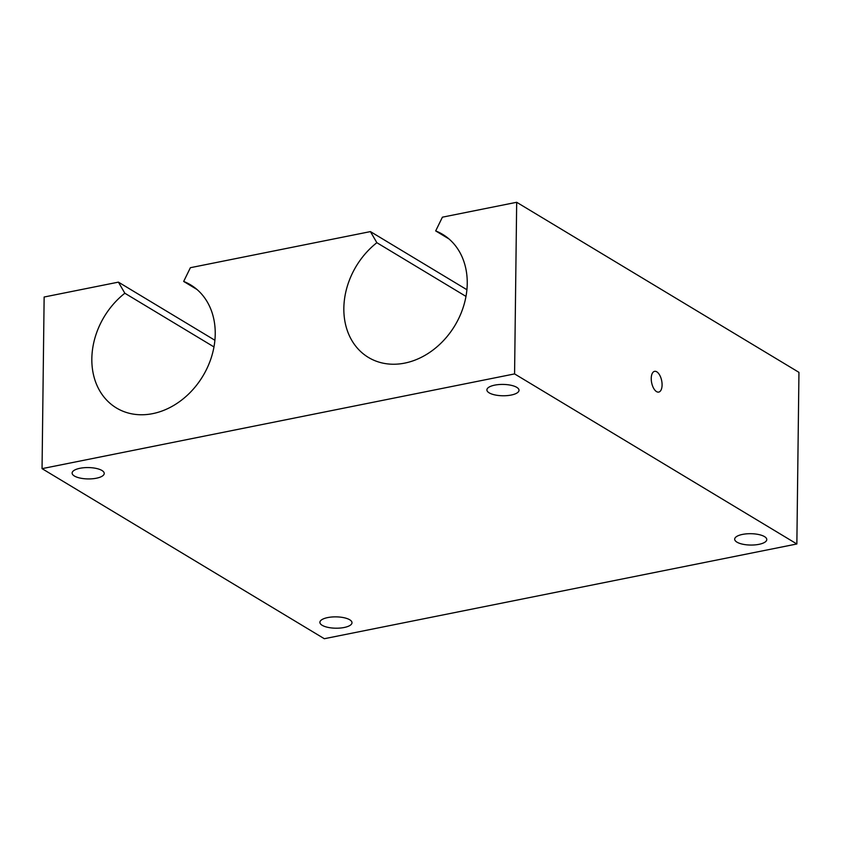 <?xml version="1.0" encoding="UTF-8"?>
<svg xmlns="http://www.w3.org/2000/svg" width="841" height="841" viewBox="0 0 841 841"><rect width="100%" height="100%" fill="white"/><g stroke="black" fill="none" stroke-linecap="round" stroke-linejoin="round"><path stroke-width="1.26" d="M196.899 289.42L183.664 281.441L190.392 267.701L370.429 231.601L376.863 242.702A71.863 57.566 -58.9 0 0 368.463 357.457A71.863 57.566 -58.9 0 0 454.855 325.604A71.863 57.566 -58.9 0 0 442.629 234.345A71.863 57.566 -58.9 0 0 435.68 230.918L442.408 217.178L516.679 202.282L798.95 372.353L796.858 543.98L324.321 638.718L42.05 468.647L514.576 373.909L796.858 543.98M214.886 340.258L118.413 282.134L124.846 293.236A71.863 57.566 -58.9 0 0 116.447 407.98A71.863 57.566 -58.9 0 0 202.839 376.137A71.863 57.566 -58.9 0 0 190.613 284.868A71.863 57.566 -58.9 0 0 183.664 281.441M213.961 346.923L124.846 293.236M344.179 627.491A16.053 5.677 -179.3 0 0 352.001 622.729A16.053 5.677 -179.3 0 0 336.022 616.863A16.053 5.677 -179.3 0 0 319.895 622.34A16.053 5.677 -179.3 0 0 322.166 625.294A16.053 5.677 -179.3 0 0 344.179 627.491M42.05 468.647L44.142 297.02L118.413 282.134M466.902 289.725L370.429 231.601M96.41 478.214A16.053 5.677 0.7 0 1 74.397 476.017A16.053 5.677 0.7 0 1 72.126 473.052A16.053 5.677 0.7 0 1 88.242 467.575A16.053 5.677 0.7 0 1 104.231 473.451A16.053 5.677 0.7 0 1 96.41 478.214M511.191 395.049A16.053 5.677 -179.3 0 0 519.013 390.287A16.053 5.677 -179.3 0 0 503.023 384.421A16.053 5.677 -179.3 0 0 486.897 389.898A16.053 5.677 -179.3 0 0 489.168 392.852A16.053 5.677 -179.3 0 0 511.191 395.049M758.96 544.337A16.053 5.677 0.7 0 1 736.947 542.14A16.053 5.677 0.7 0 1 734.677 539.176A16.053 5.677 0.7 0 1 750.792 533.699A16.053 5.677 0.7 0 1 766.782 539.575A16.053 5.677 0.7 0 1 758.96 544.337M656.779 371.817A10.576 5.109 -101.3 0 1 662.088 384.978A10.576 5.109 -101.3 0 1 658.734 392.085A10.576 5.109 -101.3 0 1 651.649 382.718A10.576 5.109 -101.3 0 1 654.582 371.344A10.576 5.109 -101.3 0 1 656.779 371.817M514.576 373.909L516.679 202.282M465.977 296.4L376.863 242.702M448.915 238.897L435.68 230.918"/></g></svg>
